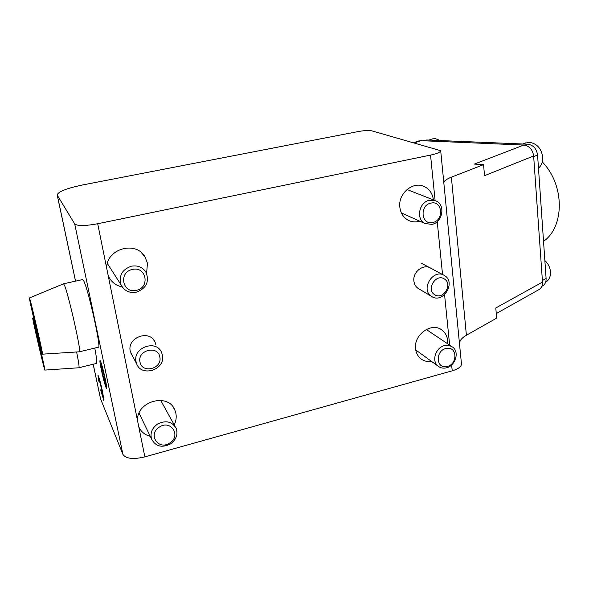 <?xml version="1.0" encoding="UTF-8"?>
<svg xmlns="http://www.w3.org/2000/svg" width="589" height="589" viewBox="0 0 589 589"><rect width="100%" height="100%" fill="white"/><g stroke="black" fill="none" stroke-linecap="round" stroke-linejoin="round"><path stroke-width="0.88" d="M402.029 214.19L403.141 213.719M433.408 199.885C432.562 193.523 429.477 189.054 424.146 186.477C412.896 180.875 397.803 193.788 399.857 207.38C400.653 213.218 403.391 217.481 408.067 220.153C411.74 222.053 415.65 222.399 419.788 221.192M174.234 424.86C176.052 421.128 176.612 417.343 175.927 413.515L174.845 410.032C168.336 392.495 136.508 401.161 137.502 420.509L138.79 426.87C140.999 431.744 144.82 434.888 150.247 436.316M146.595 273.443L147.441 263.268L145.203 257.305C136.346 240.025 105.622 248.801 106.778 268.613L108.207 275.645C110.938 281.697 115.621 285.481 122.262 287.005M447.603 343.733L447.596 340.332C447.095 335.995 445.247 332.594 442.052 330.134C431.892 321.646 413.353 334.736 415.606 348.946C416.092 352.899 417.719 356.073 420.48 358.465C423.616 361.013 427.305 361.992 431.553 361.41M155.916 344.786L155.047 342.106C149.79 329.192 126.834 337.416 130.265 351.118L132.157 355.476M430.831 268.238C423.778 263.335 412.477 271.882 413.898 281.115C414.303 284.266 415.687 286.696 418.065 288.389L419.096 288.993M98.989 378.793L99.217 382.254L98.547 380.258L97.943 375.215L98.363 375.944C99.629 379.272 101.065 384.757 102.692 392.399L103.981 400.976L100.631 389.866L103.274 398.076L99.335 378.705M440.697 150.703L371.821 130.846C368.788 130.25 364.267 130.486 358.259 131.538L82.887 184.902C66.196 188.406 57.648 191.823 57.236 195.158L74.715 223.938C77.431 226.11 85.096 226.043 97.7 223.739L430.537 155.084C437.104 153.655 440.491 152.19 440.697 150.703L459.516 343.902C459.391 340.847 461.688 337.961 466.4 335.251L496.66 318.119L495.791 307.981L542.498 282.079L533.634 155.96C532.625 149.562 529.356 145.932 523.835 145.063L420.914 140.668L418.639 141.036M93.209 364.208L100.572 398.841L122.924 454.413L74.715 223.938M100.52 361.241C101.882 364.701 103.421 370.452 105.151 378.491C106.44 384.588 106.918 387.879 106.58 388.365L106.02 387.422C104.614 383.741 103.068 377.939 101.382 370.01C100.123 364.054 99.674 360.873 100.027 360.475L100.52 361.241M496.269 313.554L538.456 289.884C541.284 288.455 542.631 285.856 542.498 282.079M451.638 364.959L452.227 370.82C458.323 368.964 461.408 366.645 461.459 363.855L459.516 343.902M452.227 370.82L144.857 456.887C133.247 459.582 125.936 458.757 122.924 454.413M100.572 398.841L100.314 397.803M523.835 145.063L474.388 164.081L483.576 164.64L484.519 175.691L533.634 155.96M483.576 164.64L451.38 177.171C446.352 179.152 443.841 181.11 443.848 183.039M104.062 399.953L103.48 400.1M106.69 387.245L106.02 387.422M105.402 384.492L104.562 377.115L100.8 363.663L101.941 371.313L105.402 384.492M101.544 364.112L101.146 364.216M159.825 357.015C158.058 344.933 137.134 350.087 139.968 361.992C141.905 374.067 162.593 368.773 159.825 357.015M136.052 361.742C132.54 347.665 156.166 339.117 161.548 352.377L162.439 355.13C165.921 369.524 141.397 377.777 136.611 363.671L136.052 361.742M444.408 278.995C435.985 273.097 425.766 289.655 434.719 294.691C443.142 300.456 453.243 284.104 444.408 278.995M431.744 296.503L431.398 296.282C420.038 289.265 433.511 268.002 444.526 275.571L444.629 275.63C456.357 282.44 442.95 304.145 431.744 296.503M525.174 145.233L527.81 144.217L426.686 139.983L424.264 140.815M527.81 144.217C533.317 145.078 536.564 148.686 537.566 155.04L533.678 156.6M542.388 280.511L546.099 278.457L537.566 155.04M546.099 278.457C546.224 282.227 544.869 284.826 542.042 286.247L541.836 286.364M424.397 140.359L426.686 139.983M543.537 241.365C564.763 226.61 564.741 184.828 542.292 161.953M544.854 260.515C548.204 263.666 550.082 267.45 550.487 271.882C550.671 276.661 549.051 280.106 545.635 282.212M431.818 139.078L434.999 138.548L440.454 140.565M524.88 143.208L529.401 142.354C536.925 143.517 541.365 148.435 542.727 157.108C542.933 161.828 541.512 165.516 538.479 168.189M430.876 203.117C419.162 205.259 421.326 225.624 432.849 222.465C444.408 220.323 442.442 200.105 430.876 203.117M431.98 224.38L424.993 223.525C415.687 219.285 418.993 202.012 429.514 200.238L435.97 200.886C445.726 204.803 442.67 222.495 431.98 224.38M446.602 348.416C435.44 349.785 435.507 368.861 446.602 366.527C457.631 365.128 457.705 346.222 446.602 348.416M445.505 368C442.641 368.434 440.152 367.808 438.039 366.115C430.957 360.873 436.132 346.435 445.505 345.397L449.311 345.515L452.61 347.068C460.031 352.148 455.002 366.859 445.505 368M132.363 269.46C118.168 272.118 122.556 294.058 136.412 290.303C150.409 287.653 146.3 265.889 132.363 269.46M136.434 292.181C129.411 293.329 124.294 290.9 121.091 284.914C118.573 275.821 121.997 269.585 131.376 266.191C137.885 265.131 142.796 267.237 146.124 272.501C149.466 281.844 146.241 288.411 136.434 292.181M169.728 443.002C181.574 435.956 170.876 419.221 159.383 427.062C147.397 434.218 158.389 450.902 169.728 443.002M157.565 424.051C165.833 420.001 172.04 421.444 176.185 428.38C178.15 434.461 176.251 439.652 170.471 443.944C161.916 448.133 155.621 446.514 151.587 439.085C149.981 433.143 151.969 428.129 157.565 424.051M79.486 351.78L98.356 347.186C101.838 350.08 88.21 288.477 83.594 280.651L82.6 279.569M42.541 354.166C43.711 356.757 32.027 306.052 29.818 298.991L29.45 297.953C28.441 296.053 39.478 343.969 42.047 352.686L42.541 354.166L79.368 351.802C82.173 354.895 68.265 292.961 64.326 284.936L63.494 283.832M40.707 346.803L41.075 347.915C41.996 349.947 32.947 310.697 31.195 305.05L30.9 304.196C30.12 302.731 38.741 340.177 40.707 346.803M33.117 319.275L32.748 318.163C31.85 316.389 41.952 360.188 44.366 368.589L44.852 370.091C45.883 372.439 35.23 326.277 33.117 319.275M43.137 363.185L43.505 364.319C44.308 366.152 36.054 330.407 34.383 324.826L43.137 363.185M44.874 370.091L78.897 367.757C79.471 367.624 78.712 362.36 76.622 351.979M78.992 367.735L96.471 363.398C97.237 363.236 96.67 358.119 94.763 348.062M57.302 195.276L75.554 281.137M138.79 426.87L144.857 456.887M430.537 155.084L435.102 200.54M437.229 221.663L442.545 274.503M444.577 294.728L449.635 345.088M97.7 223.739L106.778 268.613M108.192 275.6L137.502 420.509M451.38 177.171L466.4 335.251M414.015 143.009L420.914 140.668M424.146 186.477L422.578 185.896M442.052 330.134L440.668 329.236M153.567 339.772L155.047 342.106M57.236 195.158L75.517 281.144M93.172 364.216L100.483 398.606M145.203 257.305L141.721 252.99M174.845 410.032L173.188 407.146M413.375 142.825L419.088 140.889M98.709 378.315L99.173 378.197M103.274 398.076L103.774 397.95M105.77 385.096L106.388 384.941M100.8 363.663L101.36 363.523M130.81 352.995L136.611 363.671M418.065 288.389L431.398 296.282M421.621 263.312L443.502 275.019M423.196 140.764L424.846 140.204M432.444 138.857L428.88 140.079M525.903 142.818L522.796 144.01M401.381 212.931L424.993 223.525M407.006 189.511L434.91 200.474M415.746 349.954L438.039 366.115M426.252 329.494L451.689 346.457M107.404 263.563L121.091 284.914M160.65 400.321L175.102 426.429M139.063 413.154L151.587 439.085M82.725 279.547L63.612 283.788L29.45 297.953M32.748 318.163L33.588 317.81"/></g></svg>
